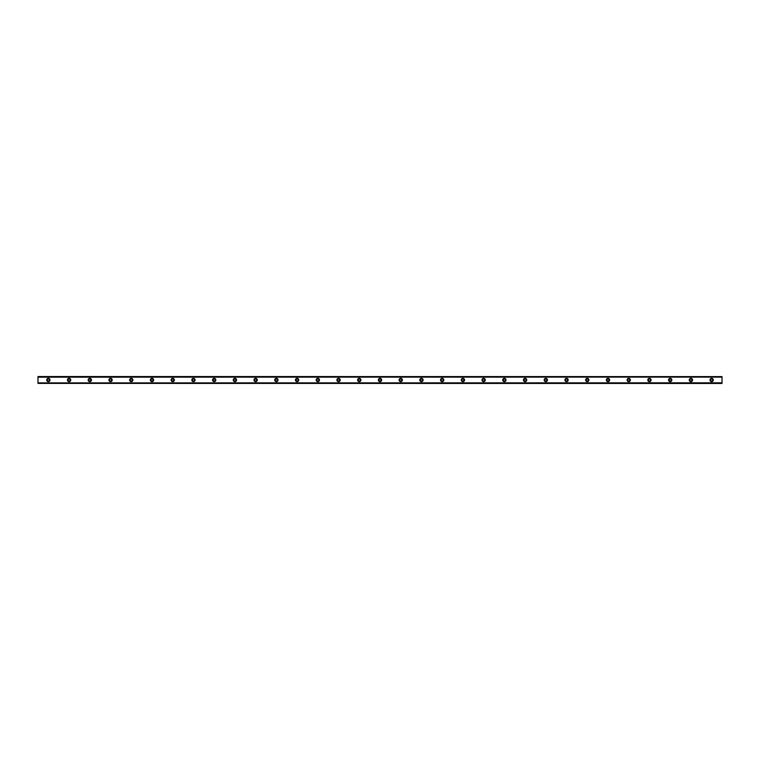 <?xml version="1.0" encoding="UTF-8"?>
<svg xmlns="http://www.w3.org/2000/svg" width="760" height="760" viewBox="0 0 760 760"><rect width="100%" height="100%" fill="white"/><g stroke="black" fill="none" stroke-linecap="round" stroke-linejoin="round"><path stroke-width="1.14" d="M48.364 381.035A1.036 1.036 0 0 1 47.329 380A1.036 1.036 0 0 1 48.364 378.964A1.036 1.036 0 0 1 49.4 380A1.036 1.036 0 0 1 48.364 381.035M711.635 381.035A1.036 1.036 0 0 1 710.6 380A1.036 1.036 0 0 1 711.635 378.964A1.036 1.036 0 0 1 712.671 380A1.036 1.036 0 0 1 711.635 381.035M690.906 381.035A1.036 1.036 0 0 1 689.871 380A1.036 1.036 0 0 1 690.906 378.964A1.036 1.036 0 0 1 691.942 380A1.036 1.036 0 0 1 690.906 381.035M670.178 381.035A1.036 1.036 0 0 1 669.142 380A1.036 1.036 0 0 1 670.178 378.964A1.036 1.036 0 0 1 671.222 380A1.036 1.036 0 0 1 670.178 381.035M649.458 381.035A1.036 1.036 0 0 1 648.422 380A1.036 1.036 0 0 1 649.458 378.964A1.036 1.036 0 0 1 650.494 380A1.036 1.036 0 0 1 649.458 381.035M628.729 381.035A1.036 1.036 0 0 1 627.693 380A1.036 1.036 0 0 1 628.729 378.964A1.036 1.036 0 0 1 629.764 380A1.036 1.036 0 0 1 628.729 381.035M608 381.035A1.036 1.036 0 0 1 606.964 380A1.036 1.036 0 0 1 608 378.964A1.036 1.036 0 0 1 609.035 380A1.036 1.036 0 0 1 608 381.035M587.271 381.035A1.036 1.036 0 0 1 586.236 380A1.036 1.036 0 0 1 587.271 378.964A1.036 1.036 0 0 1 588.306 380A1.036 1.036 0 0 1 587.271 381.035M566.542 381.035A1.036 1.036 0 0 1 565.506 380A1.036 1.036 0 0 1 566.542 378.964A1.036 1.036 0 0 1 567.577 380A1.036 1.036 0 0 1 566.542 381.035M545.822 381.035A1.036 1.036 0 0 1 544.778 380A1.036 1.036 0 0 1 545.822 378.964A1.036 1.036 0 0 1 546.858 380A1.036 1.036 0 0 1 545.822 381.035M525.093 381.035A1.036 1.036 0 0 1 524.058 380A1.036 1.036 0 0 1 525.093 378.964A1.036 1.036 0 0 1 526.129 380A1.036 1.036 0 0 1 525.093 381.035M504.364 381.035A1.036 1.036 0 0 1 503.329 380A1.036 1.036 0 0 1 504.364 378.964A1.036 1.036 0 0 1 505.4 380A1.036 1.036 0 0 1 504.364 381.035M483.635 381.035A1.036 1.036 0 0 1 482.6 380A1.036 1.036 0 0 1 483.635 378.964A1.036 1.036 0 0 1 484.671 380A1.036 1.036 0 0 1 483.635 381.035M462.906 381.035A1.036 1.036 0 0 1 461.871 380A1.036 1.036 0 0 1 462.906 378.964A1.036 1.036 0 0 1 463.942 380A1.036 1.036 0 0 1 462.906 381.035M442.177 381.035A1.036 1.036 0 0 1 441.142 380A1.036 1.036 0 0 1 442.177 378.964A1.036 1.036 0 0 1 443.222 380A1.036 1.036 0 0 1 442.177 381.035M421.458 381.035A1.036 1.036 0 0 1 420.423 380A1.036 1.036 0 0 1 421.458 378.964A1.036 1.036 0 0 1 422.493 380A1.036 1.036 0 0 1 421.458 381.035M400.729 381.035A1.036 1.036 0 0 1 399.693 380A1.036 1.036 0 0 1 400.729 378.964A1.036 1.036 0 0 1 401.764 380A1.036 1.036 0 0 1 400.729 381.035M380 381.035A1.036 1.036 0 0 1 378.964 380A1.036 1.036 0 0 1 380 378.964A1.036 1.036 0 0 1 381.035 380A1.036 1.036 0 0 1 380 381.035M359.271 381.035A1.036 1.036 0 0 1 358.235 380A1.036 1.036 0 0 1 359.271 378.964A1.036 1.036 0 0 1 360.306 380A1.036 1.036 0 0 1 359.271 381.035M338.542 381.035A1.036 1.036 0 0 1 337.506 380A1.036 1.036 0 0 1 338.542 378.964A1.036 1.036 0 0 1 339.577 380A1.036 1.036 0 0 1 338.542 381.035M317.822 381.035A1.036 1.036 0 0 1 316.777 380A1.036 1.036 0 0 1 317.822 378.964A1.036 1.036 0 0 1 318.858 380A1.036 1.036 0 0 1 317.822 381.035M297.094 381.035A1.036 1.036 0 0 1 296.058 380A1.036 1.036 0 0 1 297.094 378.964A1.036 1.036 0 0 1 298.129 380A1.036 1.036 0 0 1 297.094 381.035M276.365 381.035A1.036 1.036 0 0 1 275.329 380A1.036 1.036 0 0 1 276.365 378.964A1.036 1.036 0 0 1 277.4 380A1.036 1.036 0 0 1 276.365 381.035M255.635 381.035A1.036 1.036 0 0 1 254.6 380A1.036 1.036 0 0 1 255.635 378.964A1.036 1.036 0 0 1 256.671 380A1.036 1.036 0 0 1 255.635 381.035M234.906 381.035A1.036 1.036 0 0 1 233.871 380A1.036 1.036 0 0 1 234.906 378.964A1.036 1.036 0 0 1 235.942 380A1.036 1.036 0 0 1 234.906 381.035M214.177 381.035A1.036 1.036 0 0 1 213.142 380A1.036 1.036 0 0 1 214.177 378.964A1.036 1.036 0 0 1 215.222 380A1.036 1.036 0 0 1 214.177 381.035M193.458 381.035A1.036 1.036 0 0 1 192.423 380A1.036 1.036 0 0 1 193.458 378.964A1.036 1.036 0 0 1 194.493 380A1.036 1.036 0 0 1 193.458 381.035M172.729 381.035A1.036 1.036 0 0 1 171.693 380A1.036 1.036 0 0 1 172.729 378.964A1.036 1.036 0 0 1 173.764 380A1.036 1.036 0 0 1 172.729 381.035M152 381.035A1.036 1.036 0 0 1 150.964 380A1.036 1.036 0 0 1 152 378.964A1.036 1.036 0 0 1 153.035 380A1.036 1.036 0 0 1 152 381.035M131.271 381.035A1.036 1.036 0 0 1 130.236 380A1.036 1.036 0 0 1 131.271 378.964A1.036 1.036 0 0 1 132.306 380A1.036 1.036 0 0 1 131.271 381.035M110.542 381.035A1.036 1.036 0 0 1 109.506 380A1.036 1.036 0 0 1 110.542 378.964A1.036 1.036 0 0 1 111.578 380A1.036 1.036 0 0 1 110.542 381.035M89.822 381.035A1.036 1.036 0 0 1 88.778 380A1.036 1.036 0 0 1 89.822 378.964A1.036 1.036 0 0 1 90.858 380A1.036 1.036 0 0 1 89.822 381.035M69.094 381.035A1.036 1.036 0 0 1 68.058 380A1.036 1.036 0 0 1 69.094 378.964A1.036 1.036 0 0 1 70.129 380A1.036 1.036 0 0 1 69.094 381.035M48.364 378.356A1.643 1.643 0 0 0 46.721 380A1.643 1.643 0 0 0 48.364 381.644A1.643 1.643 0 0 0 50.008 380A1.643 1.643 0 0 0 48.364 378.356M711.635 378.356A1.643 1.643 0 0 0 709.992 380A1.643 1.643 0 0 0 711.635 381.644A1.643 1.643 0 0 0 713.279 380A1.643 1.643 0 0 0 711.635 378.356M690.906 378.356A1.643 1.643 0 0 0 689.272 380A1.643 1.643 0 0 0 690.906 381.644A1.643 1.643 0 0 0 692.55 380A1.643 1.643 0 0 0 690.906 378.356M670.178 378.356A1.643 1.643 0 0 0 668.543 380A1.643 1.643 0 0 0 670.178 381.644A1.643 1.643 0 0 0 671.821 380A1.643 1.643 0 0 0 670.178 378.356M649.458 378.356A1.643 1.643 0 0 0 647.814 380A1.643 1.643 0 0 0 649.458 381.644A1.643 1.643 0 0 0 651.092 380A1.643 1.643 0 0 0 649.458 378.356M628.729 378.356A1.643 1.643 0 0 0 627.086 380A1.643 1.643 0 0 0 628.729 381.644A1.643 1.643 0 0 0 630.372 380A1.643 1.643 0 0 0 628.729 378.356M608 378.356A1.643 1.643 0 0 0 606.356 380A1.643 1.643 0 0 0 608 381.644A1.643 1.643 0 0 0 609.644 380A1.643 1.643 0 0 0 608 378.356M587.271 378.356A1.643 1.643 0 0 0 585.628 380A1.643 1.643 0 0 0 587.271 381.644A1.643 1.643 0 0 0 588.914 380A1.643 1.643 0 0 0 587.271 378.356M566.542 378.356A1.643 1.643 0 0 0 564.908 380A1.643 1.643 0 0 0 566.542 381.644A1.643 1.643 0 0 0 568.186 380A1.643 1.643 0 0 0 566.542 378.356M545.822 378.356A1.643 1.643 0 0 0 544.179 380A1.643 1.643 0 0 0 545.822 381.644A1.643 1.643 0 0 0 547.457 380A1.643 1.643 0 0 0 545.822 378.356M525.093 378.356A1.643 1.643 0 0 0 523.45 380A1.643 1.643 0 0 0 525.093 381.644A1.643 1.643 0 0 0 526.727 380A1.643 1.643 0 0 0 525.093 378.356M504.364 378.356A1.643 1.643 0 0 0 502.721 380A1.643 1.643 0 0 0 504.364 381.644A1.643 1.643 0 0 0 506.008 380A1.643 1.643 0 0 0 504.364 378.356M483.635 378.356A1.643 1.643 0 0 0 481.992 380A1.643 1.643 0 0 0 483.635 381.644A1.643 1.643 0 0 0 485.279 380A1.643 1.643 0 0 0 483.635 378.356M462.906 378.356A1.643 1.643 0 0 0 461.272 380A1.643 1.643 0 0 0 462.906 381.644A1.643 1.643 0 0 0 464.55 380A1.643 1.643 0 0 0 462.906 378.356M442.177 378.356A1.643 1.643 0 0 0 440.543 380A1.643 1.643 0 0 0 442.177 381.644A1.643 1.643 0 0 0 443.821 380A1.643 1.643 0 0 0 442.177 378.356M421.458 378.356A1.643 1.643 0 0 0 419.815 380A1.643 1.643 0 0 0 421.458 381.644A1.643 1.643 0 0 0 423.092 380A1.643 1.643 0 0 0 421.458 378.356M400.729 378.356A1.643 1.643 0 0 0 399.085 380A1.643 1.643 0 0 0 400.729 381.644A1.643 1.643 0 0 0 402.373 380A1.643 1.643 0 0 0 400.729 378.356M380 378.356A1.643 1.643 0 0 0 378.356 380A1.643 1.643 0 0 0 380 381.644A1.643 1.643 0 0 0 381.644 380A1.643 1.643 0 0 0 380 378.356M359.271 378.356A1.643 1.643 0 0 0 357.627 380A1.643 1.643 0 0 0 359.271 381.644A1.643 1.643 0 0 0 360.915 380A1.643 1.643 0 0 0 359.271 378.356M338.542 378.356A1.643 1.643 0 0 0 336.908 380A1.643 1.643 0 0 0 338.542 381.644A1.643 1.643 0 0 0 340.185 380A1.643 1.643 0 0 0 338.542 378.356M317.822 378.356A1.643 1.643 0 0 0 316.179 380A1.643 1.643 0 0 0 317.822 381.644A1.643 1.643 0 0 0 319.456 380A1.643 1.643 0 0 0 317.822 378.356M297.094 378.356A1.643 1.643 0 0 0 295.45 380A1.643 1.643 0 0 0 297.094 381.644A1.643 1.643 0 0 0 298.727 380A1.643 1.643 0 0 0 297.094 378.356M276.365 378.356A1.643 1.643 0 0 0 274.721 380A1.643 1.643 0 0 0 276.365 381.644A1.643 1.643 0 0 0 278.008 380A1.643 1.643 0 0 0 276.365 378.356M255.635 378.356A1.643 1.643 0 0 0 253.992 380A1.643 1.643 0 0 0 255.635 381.644A1.643 1.643 0 0 0 257.279 380A1.643 1.643 0 0 0 255.635 378.356M234.906 378.356A1.643 1.643 0 0 0 233.273 380A1.643 1.643 0 0 0 234.906 381.644A1.643 1.643 0 0 0 236.55 380A1.643 1.643 0 0 0 234.906 378.356M214.177 378.356A1.643 1.643 0 0 0 212.543 380A1.643 1.643 0 0 0 214.177 381.644A1.643 1.643 0 0 0 215.821 380A1.643 1.643 0 0 0 214.177 378.356M193.458 378.356A1.643 1.643 0 0 0 191.814 380A1.643 1.643 0 0 0 193.458 381.644A1.643 1.643 0 0 0 195.092 380A1.643 1.643 0 0 0 193.458 378.356M172.729 378.356A1.643 1.643 0 0 0 171.085 380A1.643 1.643 0 0 0 172.729 381.644A1.643 1.643 0 0 0 174.373 380A1.643 1.643 0 0 0 172.729 378.356M152 378.356A1.643 1.643 0 0 0 150.357 380A1.643 1.643 0 0 0 152 381.644A1.643 1.643 0 0 0 153.643 380A1.643 1.643 0 0 0 152 378.356M131.271 378.356A1.643 1.643 0 0 0 129.627 380A1.643 1.643 0 0 0 131.271 381.644A1.643 1.643 0 0 0 132.915 380A1.643 1.643 0 0 0 131.271 378.356M110.542 378.356A1.643 1.643 0 0 0 108.908 380A1.643 1.643 0 0 0 110.542 381.644A1.643 1.643 0 0 0 112.186 380A1.643 1.643 0 0 0 110.542 378.356M89.822 378.356A1.643 1.643 0 0 0 88.179 380A1.643 1.643 0 0 0 89.822 381.644A1.643 1.643 0 0 0 91.456 380A1.643 1.643 0 0 0 89.822 378.356M69.094 378.356A1.643 1.643 0 0 0 67.45 380A1.643 1.643 0 0 0 69.094 381.644A1.643 1.643 0 0 0 70.728 380A1.643 1.643 0 0 0 69.094 378.356M38 383.401L722 383.458L38 383.401L38 382.888L722 382.822L38 382.888M38 376.599L722 376.599L38 376.542L38 382.822M722 376.599L722 377.112L38 377.112M38 377.178L722 377.112M722 377.178L722 382.822M722 382.888L722 383.401"/></g></svg>

